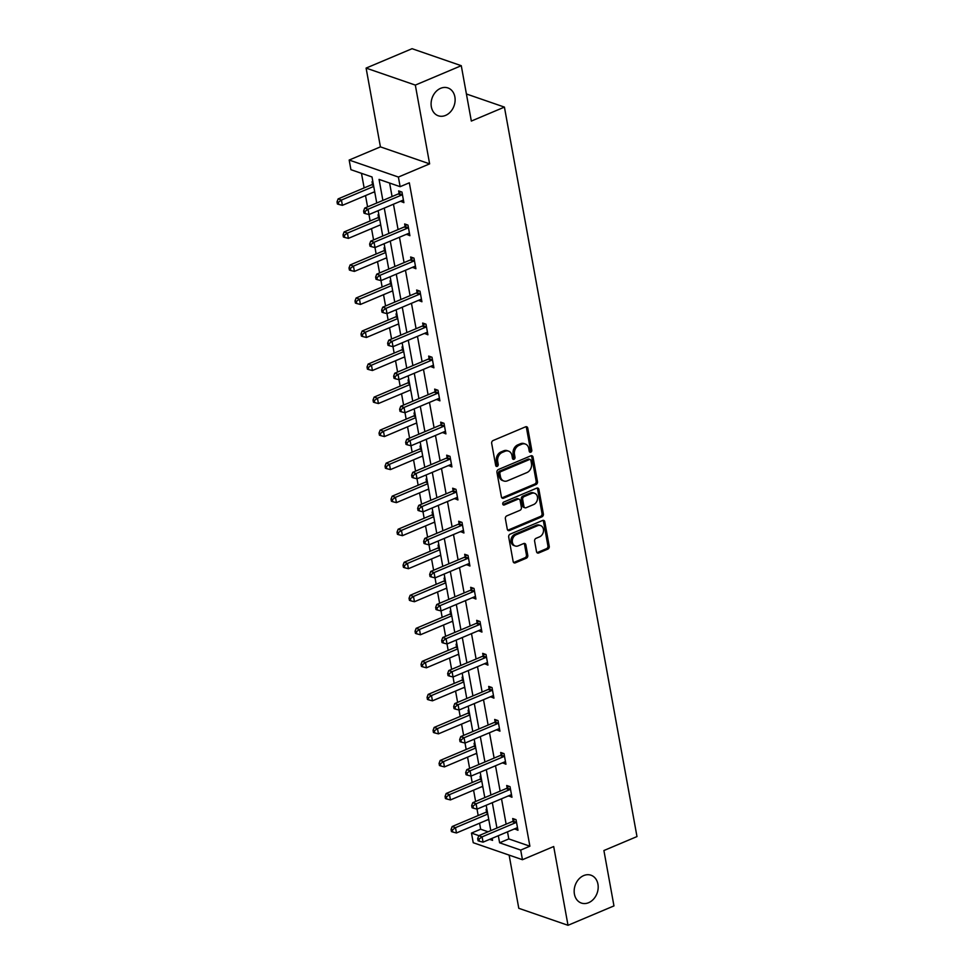 <?xml version="1.0" encoding="UTF-8"?>
<svg xmlns="http://www.w3.org/2000/svg" width="974" height="974" viewBox="0 0 974 974"><rect width="100%" height="100%" fill="white"/><g stroke="black" fill="none" stroke-linecap="round" stroke-linejoin="round"><path stroke-width="1.46" d="M583.718 875.577A14.732 11.651 109 0 0 574.222 889.749A14.732 11.651 109 0 0 581.368 903.056A14.732 11.651 109 0 0 588.637 902.691A14.732 11.651 109 0 0 598.133 888.531A14.732 11.651 109 0 0 590.987 875.212A14.732 11.651 109 0 0 583.718 875.577M440.65 88.305A14.732 11.651 109 0 0 431.153 102.465A14.732 11.651 109 0 0 438.3 115.784A14.732 11.651 109 0 0 445.568 115.407A14.732 11.651 109 0 0 455.065 101.247A14.732 11.651 109 0 0 447.918 87.94A14.732 11.651 109 0 0 440.65 88.305M530.781 452.216A1.583 1.254 109 0 0 531.78 450.219L527.762 428.134A2.265 1.79 109 0 0 525.583 426.819L493.112 440.528A2.265 1.79 109 0 0 491.675 443.365L495.693 465.45A1.583 1.254 109 0 0 498.225 464.391L497.702 461.53A7.232 5.722 109 0 1 502.267 452.435L504.97 451.303A7.232 5.722 109 0 1 508.538 451.12A7.232 5.722 109 0 1 511.959 455.515L512.47 458.364A1.583 1.254 109 0 0 515.003 457.305L514.479 454.444A7.232 5.722 109 0 1 519.045 445.362L521.747 444.217A7.232 5.722 109 0 1 525.315 444.034A7.232 5.722 109 0 1 528.736 448.43L529.247 451.291A1.583 1.254 109 0 0 530.781 452.216M529.43 451.766A1.583 1.254 109 0 0 530.453 449.769L526.435 427.683A2.265 1.79 109 0 0 525.972 426.709M495.863 465.925A1.583 1.254 109 0 0 496.886 463.928L496.375 461.067L497.702 461.53M512.641 458.839A1.583 1.254 109 0 0 513.663 456.843L513.152 453.981L514.479 454.444M366.102 68.095L412.051 48.7L461.274 65.696L415.326 85.091L366.102 68.095L380.42 146.867L349.167 160.053L398.39 177.049L400.144 186.679L379.056 179.399L382.879 200.425M509.122 855.111L518.789 908.304L568.012 925.3L553.695 846.528L522.454 859.713L473.23 842.717L471.477 833.087L478.904 835.655M461.274 65.696L471.331 121.068L504.422 107.103L636.984 836.569L603.904 850.533L613.961 905.905L568.012 925.3M536.516 551.661A2.265 1.79 109 0 0 538.695 552.989L547.814 549.141A2.265 1.79 109 0 0 549.239 546.304L544.783 521.772A2.265 1.79 109 0 0 542.603 520.457L510.12 534.166A2.265 1.79 109 0 0 508.696 537.003L513.152 561.523A2.265 1.79 109 0 0 515.331 562.838L526.337 558.199A2.265 1.79 109 0 0 527.774 555.363L525.863 544.868A2.265 1.79 109 0 0 523.683 543.541L518.217 545.854A6.039 4.785 109 0 1 515.234 546A6.039 4.785 109 0 1 512.312 540.546A6.039 4.785 109 0 1 516.196 534.726L537.575 525.704A6.039 4.785 109 0 1 540.558 525.558A6.039 4.785 109 0 1 543.492 531.013A6.039 4.785 109 0 1 539.596 536.832L536.041 538.33A2.265 1.79 109 0 0 534.616 541.167L536.516 551.661M380.42 146.867L429.631 163.863L415.326 85.091M429.631 163.863L398.39 177.049M507.515 831.833L508.805 838.918L529.893 846.199L409.323 182.795L400.144 186.679M529.893 846.199L520.7 850.083L522.454 859.713M536.065 484.504A2.265 1.79 109 0 0 537.49 481.655L533.034 457.135A2.265 1.79 109 0 0 530.854 455.82L498.371 469.517A2.265 1.79 109 0 0 496.947 472.366L501.403 496.886A2.265 1.79 109 0 0 503.595 498.201L536.065 484.504L534.738 484.041A2.265 1.79 109 0 0 536.163 481.205L531.707 456.672A2.265 1.79 109 0 0 531.244 455.698M538.902 489.447L543.37 513.98A2.265 1.79 109 0 1 541.934 516.817L509.463 530.526A2.265 1.79 109 0 1 507.284 529.211L505.372 518.716A2.265 1.79 109 0 1 506.797 515.867L519.97 510.315A2.265 1.79 109 0 0 521.394 507.478L520.128 500.514A2.265 1.79 109 0 0 517.949 499.187L504.24 504.982A1.583 1.254 109 0 1 503.704 502.073L536.723 488.132A2.265 1.79 109 0 1 538.902 489.447L537.575 488.997L542.031 513.517L543.37 513.98M504.422 107.103L466.412 93.979M480.986 776.631L480.097 776.315L480.523 778.689M482.909 787.211L481.972 786.627M468.969 710.557L468.092 710.253L468.518 712.627M470.892 721.15L469.967 720.565M456.964 644.496L456.088 644.191L456.514 646.553M458.888 655.088L457.963 654.504M444.96 578.434L444.083 578.13L444.509 580.492M446.883 589.014L445.958 588.442M432.955 512.361L432.079 512.056L432.505 514.43M434.879 522.953L433.941 522.368M420.951 446.299L420.062 445.995L420.5 448.369M422.874 456.891L421.937 456.307M408.946 380.237L408.057 379.933L408.496 382.295M410.87 390.817L409.932 390.245M396.942 314.176L396.053 313.859L396.491 316.233M398.865 324.756L397.928 324.172M384.937 248.102L384.048 247.798L384.474 250.172M386.861 258.694L385.923 258.11M372.92 182.041L372.044 181.736L372.47 184.098M374.844 192.633L373.919 192.048M361.476 173.335L364.13 187.921M365.518 195.591L367.575 206.89M368.963 214.523L370.132 220.952M371.52 228.622L373.578 239.921M370.948 244.523L369.621 244.06L370.01 246.178L371.338 246.641L370.948 244.523L374.053 242.27L407.497 228.147L404.173 227.003L370.729 241.126L374.053 242.27L376.134 253.995M377.522 261.653L379.58 272.951M380.968 280.585L382.137 287.026M383.525 294.684L385.582 305.982M386.97 313.616L388.139 320.056M389.527 327.714L391.585 339.013M392.972 346.647L394.141 353.087M395.541 360.757L397.587 372.044M398.975 379.677L400.144 386.118M401.544 393.788L403.589 405.087M400.971 409.689L399.632 409.226L400.022 411.345L401.349 411.807L400.971 409.689L404.064 407.436L437.521 393.313L434.197 392.169L400.74 406.28L404.064 407.436L406.146 419.149M407.546 426.819L409.591 438.117M410.979 445.751L412.148 452.179M413.548 459.85L415.594 471.148M416.982 478.782L418.15 485.222M419.551 492.881L421.596 504.179M422.984 511.813L424.153 518.253M425.553 525.911L427.598 537.21M428.986 544.843L430.167 551.284M431.555 558.942L433.613 570.24M430.983 574.843L429.656 574.392L430.033 576.511L431.36 576.961L430.983 574.843L434.075 572.59L467.532 558.479L464.208 557.335L430.752 571.446L434.075 572.59L436.169 584.315M437.557 591.985L439.615 603.271M441.003 610.905L442.172 617.346M443.56 625.016L445.617 636.314M447.005 643.948L448.174 650.376M449.562 658.047L451.619 669.345M448.99 673.947L447.663 673.484L448.04 675.603L449.379 676.066L448.99 673.947L452.094 671.695L485.539 657.572L482.215 656.427L448.758 670.55L452.094 671.695L454.176 683.407M455.564 691.077L457.622 702.376M459.01 710.009L460.178 716.45M461.566 724.108L463.624 735.407M465.012 743.04L466.181 749.481M467.569 757.139L469.626 768.437M471.014 776.071L472.183 782.512M473.571 790.17L475.629 801.468M477.017 809.102L478.185 815.542M479.573 823.213L480.669 829.215L488.096 831.772M378.923 215.071L378.046 214.767L378.472 217.141M380.858 225.664L379.921 225.079M390.939 281.133L390.05 280.829L390.477 283.203M392.863 291.725L391.925 291.141M402.944 347.207L402.055 346.902L402.493 349.264M404.867 357.787L403.93 357.202M414.948 413.268L414.06 412.964L414.498 415.326M416.872 423.86L415.935 423.276M426.953 479.33L426.064 479.025L426.502 481.399M428.877 489.922L427.939 489.338M438.957 545.403L438.081 545.087L438.507 547.461M440.881 555.984L439.944 555.399M450.962 611.465L450.085 611.161L450.512 613.523M452.886 622.045L451.96 621.473M462.967 677.527L462.09 677.222L462.516 679.596M464.89 688.119L463.965 687.534M474.971 743.588L474.094 743.284L474.521 745.658M476.895 754.18L475.969 753.596M486.988 809.662L486.099 809.357L486.525 811.719M488.911 820.242L487.974 819.67M376.743 203.018L372.007 176.964L350.92 169.683L349.167 160.053M480.669 829.215L471.477 833.087M489.666 839.369L492.564 840.367L492.187 838.297M490.799 830.639L486.184 805.267M484.796 797.609L480.182 772.236M478.794 764.566L474.18 739.205M472.792 731.535L468.177 706.174M466.777 698.504L462.175 673.131M460.775 665.473L456.173 640.101M454.773 632.443L450.171 607.07M448.771 599.412L444.168 574.039M442.768 566.381L438.166 541.008M436.766 533.338L432.152 507.978M430.764 500.307L426.149 474.947M424.761 467.276L420.147 441.904M418.759 434.246L414.145 408.873M412.757 401.215L408.143 375.842M406.755 368.184L402.14 342.811M400.752 335.153L396.138 309.781M394.75 302.11L390.136 276.75M388.748 269.08L384.133 243.719M382.745 236.049L378.131 210.676M498.323 835.704L499.613 842.802L520.7 850.083M384.267 208.095L388.882 233.456M390.27 241.126L394.884 266.499M396.272 274.157L400.886 299.529M402.274 307.187L406.889 332.56M408.276 340.218L412.891 365.591M414.279 373.249L418.893 398.622M420.281 406.292L424.895 431.652M426.283 439.323L430.898 464.683M432.298 472.353L436.9 497.726M438.3 505.384L442.902 530.757M444.302 538.415L448.904 563.788M450.305 571.446L454.907 596.818M456.307 604.477L460.909 629.849M462.309 637.52L466.923 662.88M468.311 670.55L472.926 695.911M474.314 703.581L478.928 728.954M480.316 736.612L484.93 761.985M486.318 769.643L490.933 795.015M492.32 802.673L496.935 828.046M508.805 838.918L499.613 842.802M389.612 183.039L392.072 196.553M393.459 204.211L398.074 229.584M399.462 237.242L404.076 262.615M405.464 270.273L410.078 295.646M411.466 303.316L416.081 328.676M417.469 336.347L422.083 361.707M423.471 369.377L428.085 394.75M429.473 402.408L434.087 427.781M435.475 435.439L440.09 460.812M441.478 468.47L446.092 493.842M447.48 501.5L452.094 526.873M453.494 534.543L458.097 559.904M459.497 567.574L464.099 592.935M465.499 600.605L470.101 625.978M471.501 633.636L476.103 659.008M477.503 666.666L482.106 692.039M483.506 699.697L488.12 725.07M489.508 732.728L494.122 758.101M495.51 765.771L500.125 791.131M501.513 798.802L506.127 824.162M513.14 820.912L512.701 818.537L516.037 819.682L517.961 830.274L514.576 828.85M507.137 787.881L506.699 785.507L510.023 786.651L511.959 797.243L508.574 795.819M501.135 754.838L500.697 752.476L504.021 753.62L505.944 764.213L502.572 762.788M495.133 721.807L494.695 719.445L498.018 720.59L499.942 731.182L496.57 729.757M489.118 688.776L488.692 686.414L492.016 687.559L493.94 698.151L490.567 696.714M483.116 655.745L482.69 653.371L486.014 654.528L487.937 665.108L484.565 663.684M477.114 622.715L476.688 620.341L480.012 621.497L481.935 632.077L478.563 630.653M471.112 589.684L470.686 587.31L474.009 588.454L475.933 599.047L472.56 597.622M465.109 556.653L464.683 554.279L468.007 555.423L469.931 566.016L466.558 564.591M459.107 523.61L458.681 521.248L462.005 522.393L463.928 532.985L460.556 531.561M453.105 490.579L452.679 488.218L456.002 489.362L457.926 499.954L454.554 498.53M447.103 457.549L446.676 455.187L450 456.331L451.924 466.923L448.551 465.487M441.1 424.518L440.674 422.144L443.998 423.3L445.922 433.88L442.549 432.456M435.098 391.487L434.672 389.113L437.996 390.27L439.919 400.85L436.535 399.425M429.096 358.456L428.67 356.082L431.993 357.227L433.917 367.819L430.532 366.394M423.093 325.426L422.655 323.051L425.991 324.196L427.915 334.788L424.53 333.364M417.091 292.383L416.653 290.021L419.989 291.165L421.912 301.757L418.528 300.333M411.089 259.352L410.651 256.99L413.974 258.134L415.91 268.727L412.526 267.302M405.087 226.321L404.648 223.959L407.972 225.104L409.896 235.696L406.523 234.259M399.084 193.29L398.646 190.916L401.97 192.073L403.893 202.653L400.521 201.228M373.967 192.328L374.734 192M400.57 201.508L403.175 200.279A2.301 1.826 109 0 0 402.457 200.413L369.012 214.536L368.05 209.24L401.495 195.117A2.301 1.826 109 0 0 402.152 194.678L402.408 194.435M379.97 225.359L380.737 225.031M406.572 234.539L409.177 233.31A2.301 1.826 109 0 0 408.459 233.443L375.014 247.566L371.338 246.641M385.972 258.39L386.739 258.061M412.574 267.57L415.18 266.34A2.301 1.826 109 0 0 414.474 266.474L381.017 280.597L380.055 275.301L413.5 261.19A2.301 1.826 109 0 0 414.169 260.74L414.413 260.508M391.974 291.421L392.741 291.092M418.577 300.601L421.182 299.371A2.301 1.826 109 0 0 420.476 299.517L387.019 313.628L386.057 308.332L419.514 294.221A2.301 1.826 109 0 0 420.171 293.771L420.415 293.539M397.976 324.452L398.743 324.123M424.579 333.644L427.184 332.402A2.301 1.826 109 0 0 426.478 332.548L393.021 346.659L392.059 341.363L425.516 327.252A2.301 1.826 109 0 0 426.174 326.814L426.417 326.57M403.979 357.482L404.746 357.166M430.593 366.674L433.187 365.445A2.301 1.826 109 0 0 432.48 365.579L399.023 379.69L398.062 374.406L431.519 360.283A2.301 1.826 109 0 0 432.176 359.844L432.419 359.601M409.981 390.513L410.748 390.197M436.596 399.705L439.189 398.476A2.301 1.826 109 0 0 438.483 398.609L405.026 412.733L401.349 411.807M415.983 423.556L416.75 423.227M442.598 432.736L445.191 431.506A2.301 1.826 109 0 0 444.485 431.64L411.028 445.763L410.066 440.467L443.523 426.344A2.301 1.826 109 0 0 444.181 425.906L444.424 425.662M421.986 456.587L422.765 456.258M448.6 465.767L451.206 464.537A2.301 1.826 109 0 0 450.487 464.671L417.03 478.794L416.068 473.498L449.525 459.375A2.301 1.826 109 0 0 450.183 458.937L450.426 458.693M428 489.618L428.767 489.289M454.602 498.798L457.208 497.568A2.301 1.826 109 0 0 456.489 497.702L423.033 511.825L422.071 506.529L455.528 492.418A2.301 1.826 109 0 0 456.185 491.967L456.429 491.736M434.002 522.648L434.769 522.32M460.605 531.828L463.21 530.599A2.301 1.826 109 0 0 462.492 530.745L429.035 544.856L428.073 539.559L461.53 525.449A2.301 1.826 109 0 0 462.187 524.998L462.431 524.767M440.005 555.679L440.772 555.35M466.607 564.871L469.492 563.642M446.007 588.71L446.774 588.393M472.609 597.902L475.215 596.672A2.301 1.826 109 0 0 474.496 596.806L441.039 610.917L440.078 605.633L473.534 591.51A2.301 1.826 109 0 0 474.192 591.072L474.435 590.828M452.009 621.741L452.776 621.424M478.611 630.933L481.217 629.703A2.301 1.826 109 0 0 480.499 629.837L447.042 643.96L446.08 638.664L479.537 624.541A2.301 1.826 109 0 0 480.194 624.103L480.45 623.859M458.011 654.784L458.778 654.455M484.614 663.964L487.219 662.734A2.301 1.826 109 0 0 486.501 662.868L453.056 676.991L449.379 676.066M464.014 687.814L464.781 687.486M490.616 696.994L493.221 695.765A2.301 1.826 109 0 0 492.503 695.899L459.058 710.022L458.097 704.726L491.541 690.603A2.301 1.826 109 0 0 492.199 690.164L492.454 689.921M470.016 720.845L470.783 720.516M496.618 730.025L499.224 728.796A2.301 1.826 109 0 0 498.505 728.929L465.061 743.052L464.099 737.756L497.544 723.645A2.301 1.826 109 0 0 498.201 723.195L498.457 722.964M476.018 753.876L476.785 753.547M502.621 763.056L505.226 761.826A2.301 1.826 109 0 0 504.508 761.972L471.063 776.083L470.101 770.787L503.546 756.676A2.301 1.826 109 0 0 504.203 756.226L504.459 755.994M482.02 786.907L482.787 786.578M508.623 796.099L511.228 794.857A2.301 1.826 109 0 0 510.51 795.003L477.065 809.114L476.103 803.818L509.548 789.707A2.301 1.826 109 0 0 510.218 789.269L510.461 789.025M488.023 819.938L488.79 819.621M514.625 829.13L517.231 827.9A2.301 1.826 109 0 0 516.524 828.034L483.067 842.145L482.106 836.861L515.563 822.738A2.301 1.826 109 0 0 516.22 822.299L516.463 822.056M525.315 444.034L523.988 443.572A7.232 5.722 109 0 0 520.42 443.754L521.747 444.217M513.152 453.981A7.232 5.722 109 0 1 517.718 444.899L520.42 443.754M508.538 451.12L507.211 450.658A7.232 5.722 109 0 0 503.643 450.84L504.97 451.303M496.375 461.067A7.232 5.722 109 0 1 500.94 451.985L503.643 450.84M501.866 497.86A2.265 1.79 109 0 0 502.255 497.751L534.738 484.041M530.927 460.483A1.583 1.254 109 0 0 529.393 459.57L500.892 471.599A1.583 1.254 109 0 0 499.893 473.583L500.441 476.59A7.232 5.722 109 0 0 503.85 480.998A7.232 5.722 109 0 0 507.417 480.815L526.91 472.585A7.232 5.722 109 0 0 531.475 463.502L530.927 460.483M530.173 459.521L528.845 459.071A1.583 1.254 109 0 0 528.066 459.107L529.393 459.57M503.85 480.998L502.523 480.535A7.232 5.722 109 0 1 499.114 476.14L498.566 473.121A1.583 1.254 109 0 1 499.565 471.136L528.066 459.107M507.746 530.185A2.265 1.79 109 0 0 508.136 530.063L540.607 516.354A2.265 1.79 109 0 0 542.031 513.517M519.069 499.138L517.73 498.676A2.265 1.79 109 0 0 516.622 498.737L502.913 504.52A1.583 1.254 109 0 0 502.913 504.52L504.24 504.982M533.642 504.544A6.039 4.785 109 0 0 537.526 498.737A6.039 4.785 109 0 0 534.604 493.27A6.039 4.785 109 0 0 531.621 493.428L524.085 496.606A2.265 1.79 109 0 0 522.661 499.443L523.927 506.407A2.265 1.79 109 0 0 526.106 507.722L533.642 504.544M534.604 493.27L533.265 492.82A6.039 4.785 109 0 0 530.282 492.966L531.621 493.428M524.986 507.783L523.659 507.32A2.265 1.79 109 0 1 522.588 505.944L521.321 498.98A2.265 1.79 109 0 1 522.758 496.143L530.282 492.966M537.575 488.997A2.265 1.79 109 0 0 537.112 488.023M540.558 525.558L539.231 525.096A6.039 4.785 109 0 0 536.248 525.242L537.575 525.704M515.234 546L513.907 545.537A6.039 4.785 109 0 1 510.973 540.083A6.039 4.785 109 0 1 514.869 534.276L536.248 525.242M513.615 562.497A2.265 1.79 109 0 0 514.004 562.388L525.01 557.737A2.265 1.79 109 0 0 526.435 554.9L524.536 544.405A2.265 1.79 109 0 0 524.073 543.431M536.978 552.635A2.265 1.79 109 0 0 537.368 552.526L546.487 548.679A2.265 1.79 109 0 0 547.912 545.842L543.455 521.309A2.265 1.79 109 0 0 542.993 520.347M373.176 183.429L372.226 184.342A2.301 1.826 -71 0 1 371.569 184.78L338.112 198.903L341.436 200.047L342.398 205.344L374.686 191.72M373.724 186.424L341.436 200.047L338.343 202.3L337.016 201.849L337.394 203.968L338.721 204.418L338.343 202.3M342.398 205.344L338.721 204.418M337.016 201.849L338.112 198.903M364.946 211.492L363.619 211.029L363.996 213.148L365.335 213.61L364.946 211.492L368.05 209.24L364.714 208.095L398.171 193.972A2.301 1.826 109 0 0 398.829 193.534L400.777 191.659M364.714 208.095L363.619 211.029M365.335 213.61L369.012 214.536M379.178 216.459L378.229 217.372A2.301 1.826 -71 0 1 377.571 217.823L344.114 231.934L347.438 233.09L348.4 238.374L380.688 224.75M379.726 219.454L347.438 233.09L344.346 235.331L343.018 234.88L343.396 236.999L344.735 237.449L344.346 235.331M348.4 238.374L344.735 237.449M343.018 234.88L344.114 231.934M385.18 249.49L384.231 250.403A2.301 1.826 -71 0 1 383.573 250.854L350.116 264.965L353.44 266.121L354.402 271.405L386.69 257.781M385.728 252.497L353.44 266.121L350.348 268.374L349.021 267.911L349.398 270.029L350.737 270.492L350.348 268.374M354.402 271.405L350.737 270.492M349.021 267.911L350.116 264.965M407.497 228.147A2.301 1.826 109 0 0 408.167 227.709L408.41 227.466M404.173 227.003A2.301 1.826 109 0 0 404.831 226.565L406.779 224.69M370.729 241.126L369.621 244.06M376.95 277.553L375.623 277.091L376.013 279.209L377.34 279.672L376.95 277.553L380.055 275.301L376.731 274.157L410.176 260.034A2.301 1.826 109 0 0 410.833 259.595L412.781 257.72M376.731 274.157L375.623 277.091M377.34 279.672L381.017 280.597M391.183 282.521L390.233 283.446A2.301 1.826 -71 0 1 389.576 283.884L356.119 297.995L359.455 299.152L360.417 304.448L392.692 290.824M391.731 285.528L359.455 299.152L356.35 301.404L355.023 300.942L355.4 303.06L356.74 303.523L356.35 301.404M360.417 304.448L356.74 303.523M355.023 300.942L356.119 297.995M382.952 310.584L381.625 310.134L382.015 312.24L383.342 312.703L382.952 310.584L386.057 308.332L382.733 307.187L416.178 293.064A2.301 1.826 109 0 0 416.835 292.626L418.783 290.751M382.733 307.187L381.625 310.134M383.342 312.703L387.019 313.628M397.185 315.552L396.235 316.477A2.301 1.826 -71 0 1 395.578 316.915L362.121 331.038L365.457 332.183L366.419 337.479L398.695 323.855M397.733 318.559L365.457 332.183L362.352 334.435L361.025 333.972L361.403 336.091L362.742 336.554L362.352 334.435M366.419 337.479L362.742 336.554M361.025 333.972L362.121 331.038M388.955 343.615L387.628 343.165L388.017 345.283L389.344 345.733L388.955 343.615L392.059 341.363L388.736 340.218L422.18 326.107A2.301 1.826 109 0 0 422.85 325.657L424.786 323.782M388.736 340.218L387.628 343.165M389.344 345.733L393.021 346.659M403.187 348.582L402.238 349.508A2.301 1.826 -71 0 1 401.58 349.946L368.135 364.069L371.459 365.213L372.421 370.51L404.697 356.886M403.735 351.59L371.459 365.213L368.355 367.466L367.028 367.003L367.405 369.122L368.744 369.584L368.355 367.466M372.421 370.51L368.744 369.584M367.028 367.003L368.135 364.069M394.957 376.658L393.63 376.195L394.02 378.314L395.347 378.776L394.957 376.658L398.062 374.406L394.738 373.249L428.195 359.138A2.301 1.826 109 0 0 428.852 358.688L430.788 356.813M394.738 373.249L393.63 376.195M395.347 378.776L399.023 379.69M409.19 381.613L408.24 382.538A2.301 1.826 -71 0 1 407.582 382.977L374.138 397.1L377.462 398.244L378.423 403.54L410.699 389.917M409.737 384.62L377.462 398.244L374.357 400.497L373.03 400.034L373.419 402.152L374.747 402.615L374.357 400.497M378.423 403.54L374.747 402.615M373.03 400.034L374.138 397.1M437.521 393.313A2.301 1.826 109 0 0 438.178 392.875L438.422 392.632M434.197 392.169A2.301 1.826 109 0 0 434.854 391.718L436.79 389.844M400.74 406.28L399.632 409.226M415.192 414.656L414.242 415.569A2.301 1.826 -71 0 1 413.585 416.008L380.14 430.131L383.464 431.275L384.426 436.571L416.702 422.947M415.74 417.651L383.464 431.275L380.359 433.527L379.032 433.077L379.422 435.195L380.749 435.646L380.359 433.527M384.426 436.571L380.749 435.646M379.032 433.077L380.14 430.131M406.974 442.72L405.634 442.257L406.024 444.375L407.351 444.838L406.974 442.72L410.066 440.467L406.742 439.323L440.199 425.2A2.301 1.826 109 0 0 440.857 424.761L442.793 422.886M406.742 439.323L405.634 442.257M407.351 444.838L411.028 445.763M421.206 447.687L420.244 448.6A2.301 1.826 -71 0 1 419.587 449.051L386.142 463.161L389.466 464.318L390.428 469.602L422.704 455.978M421.742 450.682L389.466 464.318L386.361 466.558L385.034 466.108L385.424 468.226L386.751 468.677L386.361 466.558M390.428 469.602L386.751 468.677M385.034 466.108L386.142 463.161M412.976 475.75L411.637 475.288L412.026 477.406L413.353 477.869L412.976 475.75L416.068 473.498L412.745 472.353L446.202 458.23A2.301 1.826 109 0 0 446.859 457.792L448.795 455.917M412.745 472.353L411.637 475.288M413.353 477.869L417.03 478.794M427.209 480.718L426.259 481.631A2.301 1.826 -71 0 1 425.589 482.081L392.145 496.192L395.468 497.349L396.43 502.633L428.706 489.009M427.744 483.725L395.468 497.349L392.364 499.601L391.037 499.138L391.426 501.257L392.753 501.72L392.364 499.601M396.43 502.633L392.753 501.72M391.037 499.138L392.145 496.192M433.211 513.748L432.261 514.674A2.301 1.826 -71 0 1 431.604 515.112L398.147 529.223L401.471 530.38L402.432 535.676L434.721 522.052M433.759 516.756L401.471 530.38L398.366 532.632L397.039 532.169L397.429 534.288L398.756 534.75L398.366 532.632M402.432 535.676L398.756 534.75M397.039 532.169L398.147 529.223M439.213 546.779L438.263 547.705A2.301 1.826 -71 0 1 437.606 548.143L404.149 562.266L407.473 563.41L408.435 568.706L440.723 555.083M439.761 549.786L407.473 563.41L404.38 565.663L403.041 565.2L403.431 567.318L404.758 567.781L404.38 565.663M408.435 568.706L404.758 567.781M403.041 565.2L404.149 562.266M445.215 579.81L444.266 580.735A2.301 1.826 -71 0 1 443.608 581.174L410.151 595.297L413.475 596.441L414.437 601.737L446.725 588.113M445.763 582.817L413.475 596.441L410.383 598.693L409.043 598.231L409.433 600.349L410.76 600.812L410.383 598.693M414.437 601.737L410.76 600.812M409.043 598.231L410.151 595.297M451.218 612.841L450.268 613.766A2.301 1.826 -71 0 1 449.611 614.204L416.154 628.327L419.477 629.472L420.439 634.768L452.727 621.144M451.766 615.848L419.477 629.472L416.385 631.724L415.046 631.262L415.435 633.38L416.762 633.843L416.385 631.724M420.439 634.768L416.762 633.843M415.046 631.262L416.154 628.327M457.22 645.884L456.27 646.797A2.301 1.826 -71 0 1 455.613 647.235L422.156 661.358L425.48 662.503L426.442 667.799L458.73 654.175M457.768 648.879L425.48 662.503L422.387 664.755L421.048 664.305L421.438 666.423L422.765 666.873L422.387 664.755M426.442 667.799L422.765 666.873M421.048 664.305L422.156 661.358M463.222 678.915L462.273 679.828A2.301 1.826 -71 0 1 461.615 680.278L428.158 694.389L431.482 695.546L432.444 700.83L464.732 687.206M463.77 681.922L431.482 695.546L428.39 697.786L427.062 697.335L427.44 699.454L428.767 699.904L428.39 697.786M432.444 700.83L428.767 699.904M427.062 697.335L428.158 694.389M469.224 711.945L468.275 712.858A2.301 1.826 -71 0 1 467.617 713.309L434.161 727.42L437.484 728.576L438.446 733.86L470.734 720.236M469.772 714.953L437.484 728.576L434.392 730.829L433.065 730.366L433.442 732.485L434.769 732.947L434.392 730.829M438.446 733.86L434.769 732.947M433.065 730.366L434.161 727.42M475.227 744.976L474.277 745.901A2.301 1.826 -71 0 1 473.62 746.34L440.163 760.451L443.487 761.607L444.448 766.903L476.736 753.279M475.775 747.983L443.487 761.607L440.394 763.86L439.067 763.397L439.444 765.515L440.784 765.978L440.394 763.86M444.448 766.903L440.784 765.978M439.067 763.397L440.163 760.451M481.229 778.007L480.279 778.932A2.301 1.826 -71 0 1 479.622 779.37L446.165 793.493L449.489 794.638L450.451 799.934L482.739 786.31M481.777 781.014L449.489 794.638L446.396 796.89L445.069 796.428L445.447 798.546L446.786 799.009L446.396 796.89M450.451 799.934L446.786 799.009M445.069 796.428L446.165 793.493M418.978 508.781L417.639 508.318L418.029 510.437L419.356 510.9L418.978 508.781L422.071 506.529L418.747 505.384L452.204 491.261A2.301 1.826 109 0 0 452.861 490.823L454.797 488.948M418.747 505.384L417.639 508.318M419.356 510.9L423.033 511.825M424.981 541.812L423.641 541.361L424.031 543.48L425.358 543.93L424.981 541.812L428.073 539.559L424.749 538.415L458.206 524.292A2.301 1.826 109 0 0 458.864 523.854L460.799 521.979M424.749 538.415L423.641 541.361M425.358 543.93L429.035 544.856M467.532 558.479A2.301 1.826 109 0 0 468.19 558.041L468.433 557.798M469.505 563.642L469.212 563.629A2.301 1.826 109 0 0 468.494 563.776L435.037 577.886L431.36 576.961M464.208 557.335A2.301 1.826 109 0 0 464.866 556.885L466.802 555.01M430.752 571.446L429.656 574.392M436.985 607.886L435.658 607.423L436.035 609.541L437.363 610.004L436.985 607.886L440.078 605.633L436.754 604.477L470.211 590.366A2.301 1.826 109 0 0 470.868 589.915L472.804 588.04M436.754 604.477L435.658 607.423M437.363 610.004L441.039 610.917M442.987 640.916L441.66 640.454L442.038 642.572L443.377 643.035L442.987 640.916L446.08 638.664L442.756 637.507L476.213 623.397A2.301 1.826 109 0 0 476.87 622.946L478.806 621.083M442.756 637.507L441.66 640.454M443.377 643.035L447.042 643.96M485.539 657.572A2.301 1.826 109 0 0 486.196 657.133L486.452 656.89M482.215 656.427A2.301 1.826 109 0 0 482.873 655.989L484.808 654.114M448.758 670.55L447.663 673.484M454.992 706.978L453.665 706.515L454.042 708.634L455.382 709.096L454.992 706.978L458.097 704.726L454.761 703.581L488.218 689.458A2.301 1.826 109 0 0 488.875 689.02L490.811 687.145M454.761 703.581L453.665 706.515M455.382 709.096L459.058 710.022M460.994 740.009L459.667 739.546L460.045 741.664L461.384 742.127L460.994 740.009L464.099 737.756L460.763 736.612L494.22 722.489A2.301 1.826 109 0 0 494.877 722.051L496.825 720.176M460.763 736.612L459.667 739.546M461.384 742.127L465.061 743.052M466.996 773.039L465.669 772.589L466.059 774.707L467.386 775.158L466.996 773.039L470.101 770.787L466.777 769.643L500.222 755.52A2.301 1.826 109 0 0 500.88 755.081L502.827 753.206M466.777 769.643L465.669 772.589M467.386 775.158L471.063 776.083M472.999 806.07L471.672 805.62L472.061 807.738L473.388 808.189L472.999 806.07L476.103 803.818L472.78 802.673L506.224 788.563A2.301 1.826 109 0 0 506.882 788.112L508.83 786.237M472.78 802.673L471.672 805.62M473.388 808.189L477.065 809.114M487.231 811.038L486.282 811.963A2.301 1.826 -71 0 1 485.624 812.401L452.167 826.524L455.503 827.669L456.465 832.965L488.741 819.341M487.779 814.045L455.503 827.669L452.399 829.921L451.072 829.458L451.449 831.577L452.788 832.039L452.399 829.921M456.465 832.965L452.788 832.039M451.072 829.458L452.167 826.524M479.001 839.113L477.674 838.651L478.064 840.769L479.391 841.232L479.001 839.113L482.106 836.861L478.782 835.704L512.227 821.593A2.301 1.826 109 0 0 512.884 821.143L514.832 819.268M478.782 835.704L477.674 838.651M479.391 841.232L483.067 842.145M530.453 449.769L531.78 450.219M496.886 463.928L498.225 464.391M513.663 456.843L515.003 457.305M517.718 444.899L519.045 445.362M500.94 451.985L502.267 452.435M526.435 427.683L527.762 428.134M502.255 497.751L503.595 498.201M531.707 456.672L533.034 457.135M536.163 481.205L537.49 481.655M499.565 471.136L500.892 471.599M498.566 473.121L499.893 473.583M499.114 476.14L500.441 476.59M540.607 516.354L541.934 516.817M508.136 530.063L509.463 530.526M516.622 498.737L517.949 499.187M522.758 496.143L524.085 496.606M521.321 498.98L522.661 499.443M522.588 505.944L523.927 506.407M514.869 534.276L516.196 534.726M524.536 544.405L525.863 544.868M526.435 554.9L527.774 555.363M525.01 557.737L526.337 558.199M514.004 562.388L515.331 562.838M543.455 521.309L544.783 521.772M547.912 545.842L549.239 546.304M546.487 548.679L547.814 549.141M537.368 552.526L538.695 552.989M372.226 184.342L373.419 184.756M371.569 184.78L373.553 185.474M401.495 195.117L398.171 193.972M402.152 194.678L398.829 193.534M378.229 217.372L379.422 217.786M377.571 217.823L379.556 218.505M384.231 250.403L385.424 250.817M383.573 250.854L385.558 251.535M408.167 227.709L404.831 226.565M413.5 261.19L410.176 260.034M414.169 260.74L410.833 259.595M390.233 283.446L391.426 283.848M389.576 283.884L391.56 284.566M419.514 294.221L416.178 293.064M420.171 293.771L416.835 292.626M396.235 316.477L397.429 316.879M395.578 316.915L397.562 317.597M425.516 327.252L422.18 326.107M426.174 326.814L422.85 325.657M402.238 349.508L403.431 349.922M401.58 349.946L403.565 350.628M431.519 360.283L428.195 359.138M432.176 359.844L428.852 358.688M408.24 382.538L409.433 382.952M407.582 382.977L409.567 383.659M438.178 392.875L434.854 391.718M414.242 415.569L415.435 415.983M413.585 416.008L415.569 416.702M443.523 426.344L440.199 425.2M444.181 425.906L440.857 424.761M420.244 448.6L421.438 449.014M419.587 449.051L421.572 449.732M449.525 459.375L446.202 458.23M450.183 458.937L446.859 457.792M426.259 481.631L427.44 482.045M425.589 482.081L427.574 482.763M432.261 514.674L433.454 515.076M431.604 515.112L433.576 515.794M438.263 547.705L439.457 548.106M437.606 548.143L439.578 548.825M444.266 580.735L445.459 581.149M443.608 581.174L445.581 581.855M450.268 613.766L451.461 614.18M449.611 614.204L451.583 614.886M456.27 646.797L457.463 647.211M455.613 647.235L457.585 647.929M462.273 679.828L463.466 680.242M461.615 680.278L463.6 680.96M468.275 712.858L469.468 713.272M467.617 713.309L469.602 713.991M474.277 745.901L475.47 746.303M473.62 746.34L475.604 747.021M480.279 778.932L481.473 779.334M479.622 779.37L481.606 780.052M455.528 492.418L452.204 491.261M456.185 491.967L452.861 490.823M461.53 525.449L458.206 524.292M462.187 524.998L458.864 523.854M468.19 558.041L464.866 556.885M473.534 591.51L470.211 590.366M474.192 591.072L470.868 589.915M479.537 624.541L476.213 623.397M480.194 624.103L476.87 622.946M486.196 657.133L482.873 655.989M491.541 690.603L488.218 689.458M492.199 690.164L488.875 689.02M497.544 723.645L494.22 722.489M498.201 723.195L494.877 722.051M503.546 756.676L500.222 755.52M504.203 756.226L500.88 755.081M509.548 789.707L506.224 788.563M510.218 789.269L506.882 788.112M486.282 811.963L487.475 812.377M485.624 812.401L487.609 813.083M515.563 822.738L512.227 821.593M516.22 822.299L512.884 821.143"/></g></svg>
